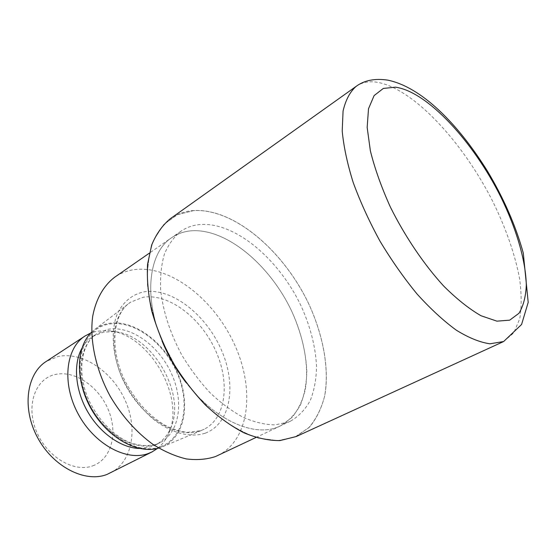 <?xml version="1.0" encoding="UTF-8"?>
<svg xmlns="http://www.w3.org/2000/svg" width="556" height="556" viewBox="0 0 556 556"><rect width="100%" height="100%" fill="white"/><g stroke="black" fill="none" stroke-linecap="round" stroke-linejoin="round"><path stroke-width="0.42" stroke-dasharray="2.78 2.08" d="M295 436.995L308.761 427.772C316.149 419.161 321.451 408.57 324.662 395.99C329.312 369.622 323.613 337.235 309.88 306.356C285.193 252.396 234.854 208.166 193.696 210.599L177.447 214.665L163.832 224.443L153.783 239.81C149.071 252.667 146.965 267.672 147.465 284.832C149.585 302.867 154.408 321.458 161.935 340.62L176.412 368.253C188.067 385.704 200.994 400.932 215.2 413.928C229.711 425.215 244.035 433.27 258.179 438.086L277.896 440.63L295 436.995L308.761 427.772C316.149 419.161 321.451 408.563 324.662 395.99C329.312 369.622 323.613 337.235 309.88 306.356C285.193 252.396 234.854 208.166 193.696 210.599L177.447 214.665L163.832 224.443L153.783 239.81C149.071 252.667 146.965 267.672 147.465 284.832C149.585 302.867 154.408 321.458 161.935 340.62L176.412 368.253C188.067 385.704 200.994 400.932 215.2 413.928C229.711 425.215 244.035 433.27 258.179 438.086L277.896 440.63L295 436.995M290.6 421.1C298.878 416.256 305.459 409.32 310.366 400.299C314.23 390.326 316.301 379.102 316.559 366.633C315.593 347.034 310.512 326.97 301.31 306.439C279.307 259.437 235.181 221.691 199.924 224.527C192.876 225.166 186.524 227.418 180.867 231.289C173.965 236.884 168.489 244.445 164.437 253.981C161.344 264.552 160.079 276.534 160.642 289.926C162.991 311.214 170.004 332.835 181.687 354.804C190.076 368.76 199.535 381.409 210.064 392.758C220.968 403.072 232.074 411.294 243.375 417.431C254.523 422.24 265.052 424.728 274.956 424.895L288.328 422.087L290.6 421.1L278.076 426.938C254.009 437.357 214.699 420.176 186.045 382.549C214.713 420.183 254.009 437.357 278.076 426.938L280.363 425.945C288.703 421.073 295.368 414.137 300.358 405.129C304.313 395.177 306.467 383.987 306.822 371.575C305.995 352.059 301.032 332.113 291.942 311.721C270.16 265.038 226.097 227.758 190.722 230.865C183.64 231.553 177.253 233.847 171.561 237.746C148.959 252.313 143.149 296.049 162.095 341.12M200.765 430.698L204.212 429.218C226.598 417.834 230.219 381.249 214.957 349.161C199.938 316.976 168.162 293.04 142.989 297.3L130.729 302.11L129.18 303.194C110.387 316.698 108.309 354.624 126.824 387.435C145.144 420.35 179.018 439.059 200.765 430.698M158.731 448.087L162.595 446.711C185.495 436.807 190.93 402.183 177.079 371.728C163.499 341.169 132.801 318.755 108.184 323.529C103.256 324.502 98.794 326.476 94.798 329.444L91.677 332.106M139.57 448.477L151.851 446.572L155.416 445.036C161.914 441.631 166.828 436.363 170.15 429.239C187.504 395.17 151.892 333.579 113.709 331.619L103.305 332.168L92.671 336.505C88.216 339.403 84.588 343.413 81.781 348.515M157.522 448.414C161.998 444.856 165.528 440.296 168.107 434.743C186.635 398.2 148.834 332.815 107.92 330.639L96.744 331.209L90.795 332.995M110.512 472.899C132.634 461.64 138.117 428.266 124.905 399.785C111.944 371.206 82.267 351.19 57.928 356.549L46.12 361.511M92.734 465.845C111.707 459.075 118.164 432.804 108.246 409.584C98.579 386.281 74.414 369.837 54.961 374.549C35.369 378.879 25.701 405.352 36.272 431.011C46.565 456.761 73.934 472.989 92.734 465.845M217.841 455.517C250.075 439.852 255.044 388.693 234.368 344.143C214.004 299.448 170.407 264.955 134.406 269.611C127.199 270.598 120.645 273.121 114.738 277.173M255.941 437.496L280.363 425.945L291.969 417.528C298.204 409.855 302.652 400.528 305.32 389.534C309.143 366.522 304.056 338.402 291.942 311.721C270.16 265.038 226.097 227.758 190.722 230.865C183.64 231.553 177.253 233.847 171.561 237.746C148.959 252.32 143.149 296.063 162.109 341.141M296.237 436.529L309.657 426.959C316.823 418.175 321.917 407.465 324.94 394.829C329.235 368.385 323.314 336.123 309.497 305.452C284.665 251.854 234.611 208.125 193.669 210.543C184.995 211.155 177.211 213.879 170.31 218.71M205.324 433.152C231.171 423.505 236.877 384.46 221.163 349.425C205.755 314.279 171.373 287.389 144.039 291.824C132.432 294.339 123.627 301.428 117.615 313.097C110.797 329.437 111.909 352.726 121.208 375.606C129.152 392.96 139.862 407.485 153.338 419.175C171.241 433.242 190.541 438.072 205.324 433.152M160.608 446.676C184.224 438.01 190.611 403.628 177.114 372.972C163.916 342.218 133.127 319.394 108.476 324.211C83.643 328.485 71.766 363.033 86.527 398.089C100.942 433.249 137.235 455.871 160.608 446.676M156.361 444.272L159.919 442.736C180.075 432.38 184.168 400.417 171.053 372.694C158.154 344.88 129.993 324.906 107.53 329.43L96.911 333.746C78.882 344.998 75.227 377.99 90.711 406.651C105.987 435.417 136.255 451.896 156.361 444.272M503.632 341.53L513.758 332.898L519.735 318.783C521.709 307.037 521.639 293.54 519.54 278.285C514.884 254.182 506.134 228.912 493.283 202.481C463.009 141.961 412.496 87.313 375.995 82.079C368.287 81.106 361.657 82.538 356.118 86.382M204.212 429.218L201.07 430.573L187.212 432.38C179.122 431.22 171.387 428.669 164.013 424.721C148.104 414.915 135.087 400.299 124.968 380.881C108.378 347.208 113.66 312.222 130.729 302.11M162.595 446.711L202.495 430.017M155.416 445.036L159.919 442.736L156.646 444.154C143.733 447.462 132.3 444.32 122.945 439.212C109.094 430.803 97.981 418.314 89.592 401.745C75.922 373.013 81.364 342.996 96.911 333.746L92.671 336.505M113.709 331.619L107.92 330.639M170.15 429.239L168.107 434.743M180.867 231.289L149.362 253.147M94.798 329.444L129.18 303.194"/><path stroke-width="0.83" d="M90.795 332.995L85.04 335.998C65.691 348.167 61.619 383.438 78.167 413.942C94.499 444.55 126.949 461.793 148.494 453.446L152.045 451.903L157.522 448.414M85.04 335.998L46.12 361.511C26.528 373.875 21.733 408.292 37.558 437.558C53.167 466.929 85.144 483.025 106.919 474.47L152.045 451.903M149.362 253.147L114.738 277.173C103.715 285.534 95.966 298.926 92.713 316.211C89.474 340.057 95.715 369.538 110.22 396.296C122.118 416.305 136.463 432.408 153.275 444.598C164.395 451.535 175.397 456.309 186.281 458.922C196.859 460.25 206.589 459.464 215.471 456.552L255.941 437.496M162.095 341.12C168.266 355.986 176.252 369.803 186.058 382.563C176.245 369.796 168.266 355.993 162.109 341.141M81.781 348.515C73.093 364.354 75.206 390.159 87.709 411.774C100.205 433.402 121.507 448.108 139.57 448.477M91.677 332.106C75.79 347.013 75.011 381.096 91.552 409.55C107.954 438.086 137.881 454.419 158.731 448.087M356.118 86.382L170.31 218.71C162.477 225.208 156.264 233.972 151.677 245.001L147.576 264.204C146.763 278.702 148.16 294.312 151.753 311.04C156.625 328.061 163.471 344.859 172.297 361.449C182.097 377.496 193.106 391.994 205.331 404.935C217.966 416.652 230.782 425.924 243.785 432.749C256.58 438.031 268.611 440.651 279.876 440.595L296.237 436.529L503.632 341.53L489.892 343.803C479.918 342.35 468.757 337.833 456.413 330.25C443.598 320.909 430.497 308.851 417.111 294.068C403.885 277.972 391.5 260.319 379.97 241.116C369.247 221.469 360.323 201.939 353.206 182.528C347.319 163.679 343.657 146.492 342.211 130.959L343.073 111.026C345.617 100.045 349.967 91.83 356.118 86.382L356.118 86.382C364.298 80.328 374.8 78.236 387.615 80.106C421.601 87.021 458.019 123.981 487.188 170.699C503.632 198.054 515.662 225.507 523.279 253.056L528.2 302.36L521.584 324.475L503.632 341.53M395.469 87.181L383.327 88.439L374.105 95.597L368.517 108.712L367.162 127.428L370.386 150.954C374.813 168.656 381.472 187.337 390.347 207.006C405.018 236.495 423.867 264.371 443.632 285.993C456.789 299.093 469.278 309.018 481.107 315.78L496.911 321.153L509.685 320.166L518.95 313.306C523.335 306.106 525.795 296.702 526.31 285.096C525.774 260.465 516.288 228.592 500.838 196.984C473.316 141.662 427.397 91.538 395.469 87.181"/></g></svg>
